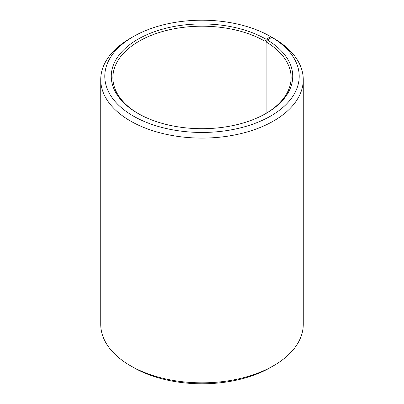 <?xml version="1.0" encoding="UTF-8"?>
<svg xmlns="http://www.w3.org/2000/svg" width="404" height="404" viewBox="0 0 404 404"><rect width="100%" height="100%" fill="white"/><g stroke="black" fill="none" stroke-linecap="round" stroke-linejoin="round"><path stroke-width="0.61" d="M265.579 113.696A89.112 51.449 -0 0 0 291.112 77.649A89.112 51.449 -0 0 0 266.1 41.91L266.1 113.388M273.604 38.304L270.741 36.638L266.155 39.284A90.733 52.384 -0 0 0 137.845 39.284A90.733 52.384 -0 0 0 137.845 113.362A90.733 52.384 -0 0 0 266.155 113.362A90.733 52.384 -0 0 0 267.266 39.935L266.1 41.91M270.741 36.638A97.213 56.126 -0 0 0 133.259 36.638A97.213 56.126 -0 0 0 133.259 116.014A97.213 56.126 -0 0 0 270.135 116.357A97.213 56.126 -0 0 0 271.927 37.34L267.266 39.935M133.259 36.638L130.396 38.294A101.263 58.464 -0 0 0 100.737 79.633A101.263 58.464 -0 0 0 130.396 120.973A101.263 58.464 -0 0 0 240.754 133.643A101.263 58.464 -0 0 0 303.263 79.633A101.263 58.464 -0 0 0 274.841 39.021L271.927 37.34M100.737 79.633L100.737 324.367A101.263 58.464 -0 0 0 130.396 365.706L133.259 367.362A97.213 56.126 -0 0 0 270.741 367.362L273.604 365.706A101.263 58.464 -0 0 0 303.263 324.367L303.263 79.633M133.259 367.362L130.396 365.706A101.263 58.464 -0 0 0 273.604 365.706M266.155 39.284L265.009 41.269A89.112 51.449 -0 0 0 167.897 30.118A89.112 51.449 -0 0 0 112.888 77.649A89.112 51.449 -0 0 0 138.421 113.696M265.009 41.269L265.009 114.014"/></g></svg>
